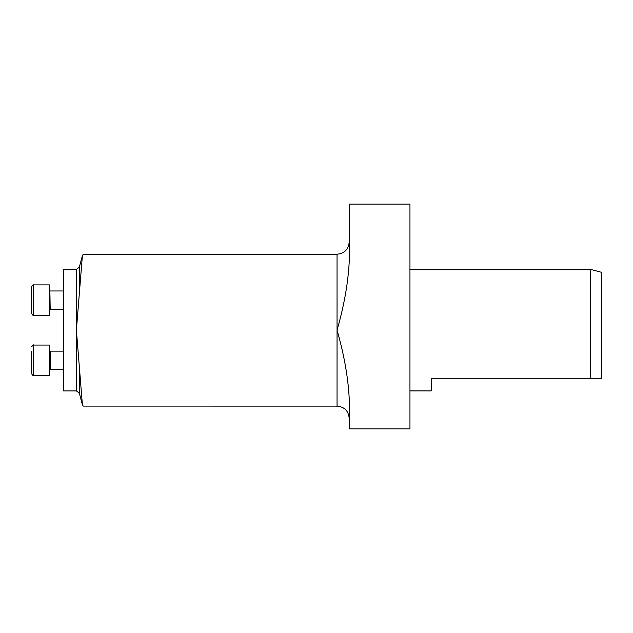 <?xml version="1.0" encoding="UTF-8"?>
<svg xmlns="http://www.w3.org/2000/svg" width="633" height="633" viewBox="0 0 633 633"><rect width="100%" height="100%" fill="white"/><g stroke="black" fill="none" stroke-linecap="round" stroke-linejoin="round"><path stroke-width="0.95" d="M79.323 366.357L79.323 393.18L76.387 390.933L63.624 390.933L63.624 269.413L76.387 269.413L76.387 330.173L82.377 404.566L83.192 406.093L337.049 406.117L337.049 330.173C344.012 354.385 348.063 377.039 349.194 398.133L349.194 418.271C348.474 410.888 344.423 406.837 337.049 406.117M349.194 242.067L349.194 262.212C348.047 283.378 343.996 306.032 337.049 330.173L337.049 254.221C344.423 253.501 348.474 249.449 349.194 242.067M349.194 262.212L349.194 204.095L349.194 262.212M349.194 398.133L349.194 428.905L349.194 398.133M590.716 269.421L601.35 272.269L601.35 378.787L590.716 378.787L590.716 269.421L409.955 269.421M409.955 428.905L349.194 428.905L409.955 428.905L409.955 204.095L349.194 204.095M409.955 390.917L431.223 390.917L431.223 378.787L590.716 378.787M83.192 254.268L82.377 255.795L76.387 330.173L76.387 390.933M33.351 375.432L33.47 345.056L49.421 345.056L49.421 375.432L33.47 375.432L31.65 373.612L31.65 369.158M31.65 351.339L31.69 374M49.888 290.927L50.181 309.213L49.421 309.972L50.181 309.213L63.624 309.213M31.65 291.188L31.65 295.643M33.47 284.905L49.421 284.905L49.421 315.289L33.47 315.289C33.391 315.907 32.781 315.297 31.65 313.462L31.65 286.733C32.512 285.103 33.114 284.494 33.47 284.905L33.47 315.289L32.489 314.997M63.624 369.356L50.181 369.356L49.421 370.115L50.181 369.356L49.421 370.115L50.181 369.356L50.181 351.133L49.421 350.373M82.369 255.795L79.323 267.158L79.323 293.989M83.192 254.221L337.049 254.221M79.323 393.18L82.369 404.566M79.323 267.158L76.387 269.413M33.47 345.056C33.422 344.447 32.813 345.056 31.65 346.876C32.813 345.056 33.422 344.447 33.47 345.056M33.082 375.393L32.41 375.092M63.624 290.982L50.181 290.982L49.421 290.223M63.624 351.133L50.181 351.133"/></g></svg>

